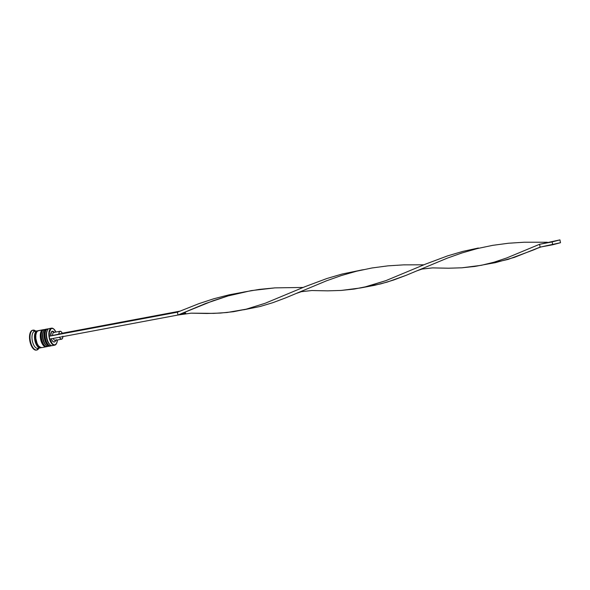 <?xml version="1.0" encoding="UTF-8"?>
<svg xmlns="http://www.w3.org/2000/svg" width="590" height="590" viewBox="0 0 590 590"><rect width="100%" height="100%" fill="white"/><g stroke="black" fill="none" stroke-linecap="round" stroke-linejoin="round"><path stroke-width="0.89" d="M51.485 345.57A0.863 0.767 75.3 0 1 51.028 345.873L51.028 345.873A8.666 4.012 -100.6 0 1 50.895 345.902A8.666 4.012 -100.6 0 1 45.386 338.269A8.666 4.012 -100.6 0 1 47.576 328.903A8.666 4.012 79.4 0 0 47.451 328.925A8.666 4.012 79.4 0 0 47.325 328.955L47.576 328.903A8.666 4.012 -100.6 0 1 47.702 328.873L48.542 328.859M50.829 345.917A8.666 4.012 79.4 0 1 45.371 338.195A8.666 4.012 79.4 0 1 47.576 328.903L47.325 328.955A0.863 0.767 -104.7 0 0 47.178 328.991A0.863 0.767 75.3 0 1 47.325 328.955A8.666 4.012 79.4 0 0 45.135 338.313A8.666 4.012 79.4 0 0 50.644 345.947A8.666 4.012 79.4 0 0 50.77 345.924M44.523 334.102L45.061 331.742L44.464 335.504M44.56 336.986L45.165 339.965M45.659 341.352L47.642 344.435L46.249 342.584M47.384 330.238A8.666 4.012 -100.6 0 1 49.081 328.623L51.345 328.195A8.666 4.012 -100.6 0 1 51.477 328.165A8.666 4.012 -100.6 0 1 53.889 329.146A8.666 4.012 79.4 0 0 53.779 329.036A8.666 4.012 79.4 0 0 51.345 328.195L49.081 328.623A8.666 4.012 -100.6 0 1 49.346 328.571A8.666 4.012 79.4 0 0 49.213 328.593A8.666 4.012 79.4 0 0 49.081 328.623A8.666 4.012 79.4 0 0 46.89 337.989A8.666 4.012 79.4 0 0 52.407 345.622A8.666 4.012 79.4 0 0 52.539 345.593A8.666 4.012 -100.6 0 1 50.106 344.752A8.666 4.012 -100.6 0 1 47.384 330.238L46.979 331.064A7.795 3.614 79.4 0 0 49.427 344.125L47.414 341.02L46.558 338.166L46.285 333.77L47.281 330.548M50.578 345.961A8.666 4.012 -100.6 0 1 45.12 338.24A8.666 4.012 -100.6 0 1 47.325 328.955M49.759 344.405A7.795 3.614 -100.6 0 1 46.507 337.915A7.795 3.614 -100.6 0 1 47.185 330.688A7.795 3.614 -100.6 0 0 46.507 337.915A7.795 3.614 -100.6 0 0 49.759 344.405M47.709 346.278A0.863 0.767 75.3 0 1 47.252 346.581L47.252 346.581A8.666 4.012 -100.6 0 1 47.126 346.61A8.666 4.012 -100.6 0 1 41.61 338.977A8.666 4.012 -100.6 0 1 43.8 329.611A8.666 4.012 79.4 0 0 43.682 329.633A8.666 4.012 79.4 0 0 43.549 329.655L43.8 329.611A8.666 4.012 -100.6 0 1 43.933 329.581L44.766 329.567M47.053 346.625A8.666 4.012 79.4 0 1 41.595 338.903A8.666 4.012 79.4 0 1 43.8 329.611L43.549 329.655A0.863 0.767 -104.7 0 0 43.409 329.699A0.863 0.767 75.3 0 1 43.549 329.655A8.666 4.012 79.4 0 0 41.359 339.021A8.666 4.012 79.4 0 0 46.876 346.655A8.666 4.012 79.4 0 0 47.001 346.632M40.747 334.81L41.285 332.443L40.695 336.212M40.784 337.694L41.396 340.673M41.883 342.053L43.867 345.143L42.473 343.292M43.616 330.938A8.666 4.012 -100.6 0 1 45.312 329.331L46.566 329.095L45.312 329.331A8.666 4.012 -100.6 0 1 45.57 329.279A8.666 4.012 79.4 0 0 45.445 329.301A8.666 4.012 79.4 0 0 45.312 329.331A8.666 4.012 79.4 0 0 43.122 338.697A8.666 4.012 79.4 0 0 48.631 346.33A8.666 4.012 79.4 0 0 48.764 346.3A8.666 4.012 -100.6 0 1 46.337 345.46A8.666 4.012 -100.6 0 1 43.616 330.938L43.203 331.772A7.795 3.614 79.4 0 0 45.651 344.833L44.235 342.96L42.782 338.874L42.51 334.478L43.505 331.248M46.802 346.669A8.666 4.012 -100.6 0 1 41.344 338.948A8.666 4.012 -100.6 0 1 43.549 329.655M45.991 345.113A7.795 3.614 -100.6 0 1 42.731 338.623A7.795 3.614 -100.6 0 1 43.417 331.388A7.795 3.614 -100.6 0 0 42.731 338.623A7.795 3.614 -100.6 0 0 45.991 345.113M40.437 347.709A8.518 3.946 -100.6 0 1 34.913 340.371A8.518 3.946 -100.6 0 1 37.037 331.027L35.71 332.045L34.832 334.183L34.913 340.371L36.499 344.84L38.026 346.861L39.655 347.746L41.153 347.355M36.152 333.357A7.795 3.614 79.4 0 0 38.505 345.91A7.795 3.614 -100.6 0 1 36.152 333.357M57.407 339.98A8.371 3.879 -100.6 0 1 56.633 343.277A8.371 3.879 -100.6 0 1 54.995 344.833L54.804 345.165A8.666 4.012 -100.6 0 1 54.671 345.194A8.666 4.012 -100.6 0 1 49.154 337.561A8.666 4.012 -100.6 0 1 51.345 328.195L51.655 328.431A8.371 3.879 -100.6 0 1 54 329.242A8.371 3.879 -100.6 0 1 55.917 332.037L53.764 329.036L52.333 328.387L51.028 328.726L49.368 332.126L49.331 336.189L58.889 334.25A4.042 1.873 -100.6 0 1 60.062 331.263L53.779 332.435A4.042 1.873 79.4 0 0 52.599 335.43A4.042 1.873 -100.6 0 1 53.779 332.435L52.23 331.263A5.487 2.544 79.4 0 0 50.659 335.843L51.5 331.75L53.078 331.337L54.369 332.48M54.354 332.325L53.771 331.794A5.487 2.544 79.4 0 0 52.23 331.263L53.779 332.435L60.062 331.263A4.042 1.873 -100.6 0 1 60.128 331.248A4.042 1.873 -100.6 0 1 62.275 333.357L49.331 336.189A8.371 3.879 -100.6 0 1 51.655 328.431L51.345 328.195A8.666 4.012 79.4 0 0 49.184 337.701A8.666 4.012 79.4 0 0 54.804 345.165A8.666 4.012 79.4 0 0 56.5 343.55A8.666 4.012 79.4 0 0 56.566 343.41A8.666 4.012 -100.6 0 1 54.804 345.165L56.655 343.24L57.414 339.87M32.952 330.179L34.5 331.359A8.666 4.012 -100.6 0 1 34.758 331.307A8.666 4.012 79.4 0 0 34.626 331.329A8.666 4.012 79.4 0 0 34.5 331.359L37.015 330.887A8.666 4.012 -100.6 0 1 37.141 330.857A8.666 4.012 -100.6 0 1 37.79 330.85L34.5 331.359A8.666 4.012 79.4 0 0 32.303 340.725A8.666 4.012 79.4 0 0 37.819 348.358A8.666 4.012 79.4 0 0 37.952 348.329L36.978 349.973A10.104 4.683 79.4 0 0 38.933 348.144A10.104 4.683 -100.6 0 1 36.978 349.973A10.104 4.683 -100.6 0 1 36.831 350.01A10.104 4.683 -100.6 0 1 30.392 341.101A10.104 4.683 -100.6 0 1 32.952 330.179A10.104 4.683 -100.6 0 1 33.106 330.142A10.104 4.683 -100.6 0 1 35.739 331.115A10.104 4.683 79.4 0 0 32.952 330.179L32.45 330.275L32.952 330.179A10.104 4.683 79.4 0 0 30.429 341.271A10.104 4.683 79.4 0 0 36.978 349.973L37.944 348.329A8.666 4.012 -100.6 0 1 32.332 340.865A8.666 4.012 -100.6 0 1 34.5 331.359L32.952 330.179M50.231 345.991A8.666 4.012 -100.6 0 1 50.025 346.065A8.666 4.012 -100.6 0 1 49.892 346.094A8.666 4.012 -100.6 0 1 44.375 338.461A8.666 4.012 -100.6 0 1 46.566 329.095A8.666 4.012 -100.6 0 1 46.699 329.065A8.666 4.012 -100.6 0 1 47.053 329.028M38.534 330.599A8.666 4.012 79.4 0 0 38.402 330.621A8.666 4.012 79.4 0 0 38.269 330.651L42.797 329.803A8.666 4.012 -100.6 0 1 42.93 329.773A8.666 4.012 -100.6 0 1 43.284 329.736M46.463 346.699A8.666 4.012 -100.6 0 1 46.249 346.773A8.666 4.012 -100.6 0 1 46.116 346.802A8.666 4.012 -100.6 0 1 40.607 339.169A8.666 4.012 -100.6 0 1 42.797 329.803L37.546 331.012L36.403 332.649L35.806 335.268L35.843 338.483L37.067 343.321L38.468 345.858L40.931 347.658A8.666 4.012 -100.6 0 1 40.467 347.857A8.666 4.012 -100.6 0 1 40.334 347.886A8.666 4.012 -100.6 0 1 34.817 340.253A8.666 4.012 -100.6 0 1 37.015 330.887L35.658 331.919L34.766 334.095L34.847 340.393L36.462 344.929L38.011 346.994L39.67 347.894L41.189 347.488M32.752 330.216A10.104 4.683 79.4 0 0 32.598 330.238A10.104 4.683 79.4 0 0 32.45 330.275L33.106 330.142M58.889 334.25L59.177 332.229L60.062 331.263L61.235 331.691L62.275 333.357L58.889 334.25M49.907 339.021L52.186 343.55L53.609 344.678L54.995 344.833A8.371 3.879 -100.6 0 1 49.914 339.036M55.689 340.511L54.804 341.831L53.572 341.935L52.281 340.791L51.234 338.675M36.477 350.069L34.589 349.774L32.679 348.012L31.041 345.062L29.928 341.359L29.5 337.487L29.832 334.014L30.864 331.484L32.45 330.275A10.104 4.683 79.4 0 0 29.891 341.197A10.104 4.683 79.4 0 0 36.322 350.106A10.104 4.683 79.4 0 0 36.477 350.069M37.819 330.99L37.037 331.027M40.931 347.658L41.72 347.621A8.666 4.012 79.4 0 1 41.595 347.65L46.116 346.802M39.058 330.614L38.269 330.651A8.666 4.012 79.4 0 0 36.079 340.017A8.666 4.012 79.4 0 0 41.595 347.65M46.971 346.404L44.626 346.514L42.996 345.01L40.636 339.309L40.327 334.419L40.924 331.794L42.074 330.164L43.586 329.766M50.747 345.703L49.228 346.101L46.765 344.302L44.405 338.601L44.324 332.303L45.209 330.127L47.362 329.058M56.183 339.604A4.042 1.873 -100.6 0 1 53.24 338.409A4.042 1.873 79.4 0 0 55.327 340.371L61.618 339.191A4.042 1.873 -100.6 0 1 59.524 337.229M51.271 338.778A5.487 2.544 79.4 0 0 55.489 340.983L55.844 340.275M62.85 336.61A4.042 1.873 -100.6 0 1 61.618 339.191M62.85 336.189L62.562 338.21L61.677 339.176L60.505 338.749L59.465 337.082M49.147 336.241L49.722 339.073L177.988 315.023L49.722 339.073L49.147 336.241L177.413 312.191L49.147 336.241M62.216 333.21L179.898 311.144L62.216 333.21M185.769 312.98L177.988 315.023L177.413 312.191L177.988 315.023L205.733 303.459L228.028 295.937L251.303 290.605L274.969 287.876L303.157 287.448L274.969 287.876L259.18 289.41L243.471 292.102L228.028 295.937L213.027 300.76L177.988 315.023L191.101 313.165L213.809 313.379L227.025 312.516L246.185 309.182L265.146 303.275L305.104 286.644L326.904 278.502L342.089 274.04L362.341 269.859L342.089 274.04L326.904 278.502L305.104 286.644L265.146 303.275L246.185 309.182L233.478 311.697L220.476 313.069L207.009 313.482L191.094 313.165M366.796 286.696L380.941 283.834L393.56 280.044L406.326 275.25L447.168 258.191L461.904 252.97L477.14 248.611L492.739 245.337L508.521 243.235L524.259 242.225L547.35 242.247L524.259 242.225L508.521 243.235L492.739 245.337L477.14 248.611L461.904 252.97L447.168 258.191L406.326 275.25L387.247 282.079L374.62 285.302L360.579 287.95L341.19 290.435L327.73 290.848L311.815 290.531L327.73 290.848L341.19 290.435L354.199 289.063L366.906 286.548L385.867 280.641L425.825 264.01L447.618 255.868L462.811 251.406L478.379 248.014L462.811 251.406L447.618 255.868L425.825 264.01L385.867 280.641L364.296 287.168M241.627 292.493L229.119 294.83L213.72 298.783L198.771 303.703L177.413 312.191L198.771 303.703L213.72 298.783L229.119 294.83L241.627 292.493M540.145 247.114L514.281 257.41L495.334 262.668L487.51 264.062L507.968 259.438L533.544 249.931L540.145 247.114L539.57 244.29L506.589 258.007L493.933 262.218L485.017 264.526L474.913 266.429L461.911 267.801L448.452 268.214L432.529 267.897L448.452 268.214L461.911 267.801L481.3 265.316L493.933 262.218L506.589 258.007L539.57 244.29L559.925 239.887L539.57 244.29L552.144 241.93L539.57 244.29L540.145 247.114L560.5 242.719L559.925 239.887L552.144 241.93L552.719 244.762L540.145 247.114M423.878 264.814L403.538 264.866L387.8 265.869L372.025 267.971L356.419 271.245L341.182 275.604L326.454 280.825L285.604 297.891L272.846 302.677L260.219 306.468L246.067 309.33L260.219 306.468L272.846 302.677L285.604 297.891L326.454 280.825L341.182 275.604L356.419 271.245L372.025 267.971L387.8 265.869L403.538 264.866L423.878 264.814M552.719 244.762L560.5 242.719L559.925 239.887L552.144 241.93L552.719 244.762M47.702 328.873L47.274 328.962C46.374 329.736 46.64 328.173 44.862 331.661C42.908 336.875 46.617 347.09 50.644 345.947L51.684 345.615M43.933 329.581L43.505 329.67C42.598 330.444 42.864 328.881 41.093 332.369C39.139 337.576 42.849 347.79 46.876 346.655L47.915 346.323M49.213 328.593L51.477 328.165M45.445 329.301L46.699 329.065M38.402 330.621L42.93 329.773M34.626 331.329L37.141 330.857M53.838 332.428L60.128 331.248M36.322 350.106L36.831 350.01M37.819 348.358L40.334 347.886M48.631 346.33L49.892 346.094M52.407 345.622L54.671 345.194M46.337 345.46L45.651 344.833M50.106 344.752L49.427 344.125M311.822 290.531L301.357 291.689L296.209 293.459M540.89 246.981L537.652 248.191M246.074 309.33L243.582 309.802M360.969 270.168L363.735 269.645M487.51 264.062L485.017 264.526M432.536 267.897L422.079 269.055L416.931 270.825"/></g></svg>
